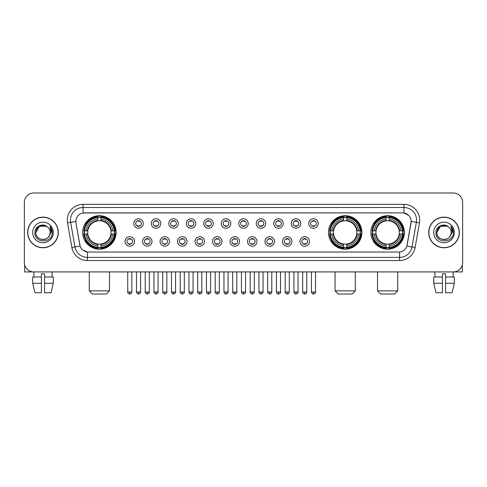 <?xml version="1.0" encoding="UTF-8"?>
<svg xmlns="http://www.w3.org/2000/svg" width="487" height="487" viewBox="0 0 487 487"><rect width="100%" height="100%" fill="white"/><g stroke="black" fill="none" stroke-linecap="round" stroke-linejoin="round"><path stroke-width="0.73" d="M328.445 232.445A16.735 16.735 0 0 0 345.18 249.186A16.735 16.735 0 0 0 361.914 232.445A16.735 16.735 0 0 0 345.18 215.711A16.735 16.735 0 0 0 328.445 232.445M370.887 232.445A16.735 16.735 0 0 0 387.622 249.186A16.735 16.735 0 0 0 404.356 232.445A16.735 16.735 0 0 0 387.622 215.711A16.735 16.735 0 0 0 370.887 232.445M82.644 232.445A16.735 16.735 0 0 0 99.378 249.186A16.735 16.735 0 0 0 116.113 232.445A16.735 16.735 0 0 0 99.378 215.711A16.735 16.735 0 0 0 82.644 232.445M134.528 241.449A4.736 4.736 0 0 1 129.785 246.185A4.736 4.736 0 0 1 125.049 241.449A4.736 4.736 0 0 1 129.785 236.712A4.736 4.736 0 0 1 134.528 241.449M126.949 241.449A2.843 2.843 0 0 0 129.785 244.291A2.843 2.843 0 0 0 132.628 241.449A2.843 2.843 0 0 0 129.785 238.606A2.843 2.843 0 0 0 126.949 241.449M152.017 241.449A4.736 4.736 0 0 1 147.281 246.185A4.736 4.736 0 0 1 142.545 241.449A4.736 4.736 0 0 1 147.281 236.712A4.736 4.736 0 0 1 152.017 241.449M144.438 241.449A2.843 2.843 0 0 0 147.281 244.291A2.843 2.843 0 0 0 150.124 241.449A2.843 2.843 0 0 0 147.281 238.606A2.843 2.843 0 0 0 144.438 241.449M169.513 241.449A4.736 4.736 0 0 1 164.776 246.185A4.736 4.736 0 0 1 160.04 241.449A4.736 4.736 0 0 1 164.776 236.712A4.736 4.736 0 0 1 169.513 241.449M161.934 241.449A2.843 2.843 0 0 0 164.776 244.291A2.843 2.843 0 0 0 167.619 241.449A2.843 2.843 0 0 0 164.776 238.606A2.843 2.843 0 0 0 161.934 241.449M187.008 241.449A4.736 4.736 0 0 1 182.272 246.185A4.736 4.736 0 0 1 177.536 241.449A4.736 4.736 0 0 1 182.272 236.712A4.736 4.736 0 0 1 187.008 241.449M179.429 241.449A2.843 2.843 0 0 0 182.272 244.291A2.843 2.843 0 0 0 185.115 241.449A2.843 2.843 0 0 0 182.272 238.606A2.843 2.843 0 0 0 179.429 241.449M204.503 241.449A4.736 4.736 0 0 1 199.767 246.185A4.736 4.736 0 0 1 195.025 241.449A4.736 4.736 0 0 1 199.767 236.712A4.736 4.736 0 0 1 204.503 241.449M196.925 241.449A2.843 2.843 0 0 0 199.767 244.291A2.843 2.843 0 0 0 202.604 241.449A2.843 2.843 0 0 0 199.767 238.606A2.843 2.843 0 0 0 196.925 241.449M221.993 241.449A4.736 4.736 0 0 1 217.257 246.185A4.736 4.736 0 0 1 212.521 241.449A4.736 4.736 0 0 1 217.257 236.712A4.736 4.736 0 0 1 221.993 241.449M214.414 241.449A2.843 2.843 0 0 0 217.257 244.291A2.843 2.843 0 0 0 220.1 241.449A2.843 2.843 0 0 0 217.257 238.606A2.843 2.843 0 0 0 214.414 241.449M239.488 241.449A4.736 4.736 0 0 1 234.752 246.185A4.736 4.736 0 0 1 230.016 241.449A4.736 4.736 0 0 1 234.752 236.712A4.736 4.736 0 0 1 239.488 241.449M231.909 241.449A2.843 2.843 0 0 0 234.752 244.291A2.843 2.843 0 0 0 237.595 241.449A2.843 2.843 0 0 0 234.752 238.606A2.843 2.843 0 0 0 231.909 241.449M256.984 241.449A4.736 4.736 0 0 1 252.248 246.185A4.736 4.736 0 0 1 247.512 241.449A4.736 4.736 0 0 1 252.248 236.712A4.736 4.736 0 0 1 256.984 241.449M249.405 241.449A2.843 2.843 0 0 0 252.248 244.291A2.843 2.843 0 0 0 255.091 241.449A2.843 2.843 0 0 0 252.248 238.606A2.843 2.843 0 0 0 249.405 241.449M274.479 241.449A4.736 4.736 0 0 1 269.743 246.185A4.736 4.736 0 0 1 265.007 241.449A4.736 4.736 0 0 1 269.743 236.712A4.736 4.736 0 0 1 274.479 241.449M266.9 241.449A2.843 2.843 0 0 0 269.743 244.291A2.843 2.843 0 0 0 272.586 241.449A2.843 2.843 0 0 0 269.743 238.606A2.843 2.843 0 0 0 266.9 241.449M291.975 241.449A4.736 4.736 0 0 1 287.233 246.185A4.736 4.736 0 0 1 282.497 241.449A4.736 4.736 0 0 1 287.233 236.712A4.736 4.736 0 0 1 291.975 241.449M284.396 241.449A2.843 2.843 0 0 0 287.233 244.291A2.843 2.843 0 0 0 290.075 241.449A2.843 2.843 0 0 0 287.233 238.606A2.843 2.843 0 0 0 284.396 241.449M309.464 241.449A4.736 4.736 0 0 1 304.728 246.185A4.736 4.736 0 0 1 299.992 241.449A4.736 4.736 0 0 1 304.728 236.712A4.736 4.736 0 0 1 309.464 241.449M301.885 241.449A2.843 2.843 0 0 0 304.728 244.291A2.843 2.843 0 0 0 307.571 241.449A2.843 2.843 0 0 0 304.728 238.606A2.843 2.843 0 0 0 301.885 241.449M143.269 223.509A4.736 4.736 0 0 1 138.533 228.251A4.736 4.736 0 0 1 133.797 223.509A4.736 4.736 0 0 1 138.533 218.773A4.736 4.736 0 0 1 143.269 223.509M135.69 223.509A2.843 2.843 0 0 0 138.533 226.352A2.843 2.843 0 0 0 141.376 223.509A2.843 2.843 0 0 0 138.533 220.672A2.843 2.843 0 0 0 135.69 223.509M160.765 223.509A4.736 4.736 0 0 1 156.029 228.251A4.736 4.736 0 0 1 151.293 223.509A4.736 4.736 0 0 1 156.029 218.773A4.736 4.736 0 0 1 160.765 223.509M153.186 223.509A2.843 2.843 0 0 0 156.029 226.352A2.843 2.843 0 0 0 158.872 223.509A2.843 2.843 0 0 0 156.029 220.672A2.843 2.843 0 0 0 153.186 223.509M178.26 223.509A4.736 4.736 0 0 1 173.524 228.251A4.736 4.736 0 0 1 168.788 223.509A4.736 4.736 0 0 1 173.524 218.773A4.736 4.736 0 0 1 178.26 223.509M170.681 223.509A2.843 2.843 0 0 0 173.524 226.352A2.843 2.843 0 0 0 176.367 223.509A2.843 2.843 0 0 0 173.524 220.672A2.843 2.843 0 0 0 170.681 223.509M195.756 223.509A4.736 4.736 0 0 1 191.02 228.251A4.736 4.736 0 0 1 186.284 223.509A4.736 4.736 0 0 1 191.02 218.773A4.736 4.736 0 0 1 195.756 223.509M188.177 223.509A2.843 2.843 0 0 0 191.02 226.352A2.843 2.843 0 0 0 193.863 223.509A2.843 2.843 0 0 0 191.02 220.672A2.843 2.843 0 0 0 188.177 223.509M213.251 223.509A4.736 4.736 0 0 1 208.509 228.251A4.736 4.736 0 0 1 203.773 223.509A4.736 4.736 0 0 1 208.509 218.773A4.736 4.736 0 0 1 213.251 223.509M205.672 223.509A2.843 2.843 0 0 0 208.509 226.352A2.843 2.843 0 0 0 211.352 223.509A2.843 2.843 0 0 0 208.509 220.672A2.843 2.843 0 0 0 205.672 223.509M230.741 223.509A4.736 4.736 0 0 1 226.005 228.251A4.736 4.736 0 0 1 221.268 223.509A4.736 4.736 0 0 1 226.005 218.773A4.736 4.736 0 0 1 230.741 223.509M223.162 223.509A2.843 2.843 0 0 0 226.005 226.352A2.843 2.843 0 0 0 228.847 223.509A2.843 2.843 0 0 0 226.005 220.672A2.843 2.843 0 0 0 223.162 223.509M248.236 223.509A4.736 4.736 0 0 1 243.5 228.251A4.736 4.736 0 0 1 238.764 223.509A4.736 4.736 0 0 1 243.5 218.773A4.736 4.736 0 0 1 248.236 223.509M240.657 223.509A2.843 2.843 0 0 0 243.5 226.352A2.843 2.843 0 0 0 246.343 223.509A2.843 2.843 0 0 0 243.5 220.672A2.843 2.843 0 0 0 240.657 223.509M265.732 223.509A4.736 4.736 0 0 1 260.995 228.251A4.736 4.736 0 0 1 256.259 223.509A4.736 4.736 0 0 1 260.995 218.773A4.736 4.736 0 0 1 265.732 223.509M258.153 223.509A2.843 2.843 0 0 0 260.995 226.352A2.843 2.843 0 0 0 263.838 223.509A2.843 2.843 0 0 0 260.995 220.672A2.843 2.843 0 0 0 258.153 223.509M283.227 223.509A4.736 4.736 0 0 1 278.491 228.251A4.736 4.736 0 0 1 273.749 223.509A4.736 4.736 0 0 1 278.491 218.773A4.736 4.736 0 0 1 283.227 223.509M275.648 223.509A2.843 2.843 0 0 0 278.491 226.352A2.843 2.843 0 0 0 281.328 223.509A2.843 2.843 0 0 0 278.491 220.672A2.843 2.843 0 0 0 275.648 223.509M300.716 223.509A4.736 4.736 0 0 1 295.98 228.251A4.736 4.736 0 0 1 291.244 223.509A4.736 4.736 0 0 1 295.98 218.773A4.736 4.736 0 0 1 300.716 223.509M293.137 223.509A2.843 2.843 0 0 0 295.98 226.352A2.843 2.843 0 0 0 298.823 223.509A2.843 2.843 0 0 0 295.98 220.672A2.843 2.843 0 0 0 293.137 223.509M318.212 223.509A4.736 4.736 0 0 1 313.476 228.251A4.736 4.736 0 0 1 308.74 223.509A4.736 4.736 0 0 1 313.476 218.773A4.736 4.736 0 0 1 318.212 223.509M310.633 223.509A2.843 2.843 0 0 0 313.476 226.352A2.843 2.843 0 0 0 316.319 223.509A2.843 2.843 0 0 0 313.476 220.672A2.843 2.843 0 0 0 310.633 223.509M71.881 247.506L67.535 222.876A15.791 15.791 0 0 1 83.082 204.345L403.918 204.345A15.791 15.791 0 0 1 419.465 222.876L415.119 247.506A15.791 15.791 0 0 1 399.571 260.551L87.429 260.551A15.791 15.791 0 0 1 71.881 247.506L74.986 246.958L70.645 222.328A12.632 12.632 0 0 1 83.082 207.499L403.918 207.499A12.632 12.632 0 0 1 416.355 222.328L412.014 246.958A12.632 12.632 0 0 1 399.571 257.392L87.429 257.392A12.632 12.632 0 0 1 74.986 246.958L80.111 246.051L75.954 222.876A8.529 8.529 0 0 1 84.348 212.868L402.652 212.868A8.529 8.529 0 0 1 411.046 222.876L407.15 244.979A8.529 8.529 0 0 1 398.756 252.029L88.244 252.029A8.529 8.529 0 0 1 79.85 244.979L75.954 222.876L75.917 220.13M84.148 234.028A15.316 15.316 0 0 1 84.148 230.868M372.385 234.028A15.316 15.316 0 0 1 372.385 230.868M329.949 234.028A15.316 15.316 0 0 1 329.949 230.868M27.668 232.445A15.316 15.316 0 0 0 42.984 247.761A15.316 15.316 0 0 0 58.294 232.445A15.316 15.316 0 0 0 42.984 217.135A15.316 15.316 0 0 0 27.668 232.445M428.706 232.445A15.316 15.316 0 0 0 444.016 247.761A15.316 15.316 0 0 0 459.332 232.445A15.316 15.316 0 0 0 444.016 217.135A15.316 15.316 0 0 0 428.706 232.445M83.082 204.345L83.082 212.965L402.652 212.868L403.918 212.965L408.678 215.364M398.756 252.029L88.244 252.029M87.429 260.551L87.429 251.986L82.875 250.123M419.465 222.876L411.18 221.415L406.889 246.051L415.119 247.506M462.65 202.446A9.472 9.472 0 0 0 453.178 192.974L33.822 192.974A9.472 9.472 0 0 0 24.35 202.446L24.35 262.444A9.472 9.472 0 0 0 33.822 271.923L453.178 271.923A9.472 9.472 0 0 0 462.65 262.444L462.65 202.446L462.65 262.444M24.35 202.446L24.35 262.444M453.178 192.974L33.822 192.974M33.962 276.975L33.822 271.923L453.178 271.923L453.038 276.975M58.136 232.445A15.158 15.158 0 0 0 42.984 217.293A15.158 15.158 0 0 0 27.826 232.445A15.158 15.158 0 0 0 42.984 247.603A15.158 15.158 0 0 0 58.136 232.445M47.659 227.058A7.135 7.135 0 0 1 50.118 232.445C50.557 241.655 35.405 241.655 35.843 232.445L39.41 226.266L46.551 226.266L47.659 227.058C43.276 222.468 34.845 226.248 34.924 232.445C34.12 243.463 51.981 243.756 52.273 232.981L52.286 232.445C52.261 230.108 51.482 228.05 49.954 226.278L51.184 232.445L48.45 237.035A7.135 7.135 0 0 0 50.118 232.445C50.557 241.655 35.405 241.655 35.843 232.445C36.537 227.319 39.477 225.006 44.664 225.511M48.45 237.035C44.664 242.155 35.472 238.88 35.843 232.445M32.684 232.445A10.294 10.294 0 0 0 42.984 242.745A10.294 10.294 0 0 0 53.278 232.445A10.294 10.294 0 0 0 42.984 222.151A10.294 10.294 0 0 0 32.684 232.445M50.021 226.358L52.286 232.719M24.667 264.873L24.667 271.923L61.295 271.923M32.678 276.975L32.678 283.288L34.924 292.76L32.678 283.288L32.678 276.975L41.401 276.975L41.401 273.816L44.561 273.816L44.561 276.975L53.284 276.975L53.284 283.288L51.038 292.76L53.284 283.288L44.561 283.288L44.561 276.975L44.561 292.76L51.038 292.76M52.139 271.923L51.999 276.975M41.401 276.975L41.401 292.76L34.924 292.76M32.678 283.288L41.401 283.288M459.174 232.445A15.158 15.158 0 0 0 444.016 217.293A15.158 15.158 0 0 0 428.864 232.445A15.158 15.158 0 0 0 444.016 247.603A15.158 15.158 0 0 0 459.174 232.445M448.691 227.058A7.135 7.135 0 0 1 451.157 232.445C451.595 241.655 436.443 241.655 436.882 232.445L440.449 226.266L447.59 226.266L448.691 227.058C444.314 222.468 435.883 226.248 435.962 232.445C435.159 243.463 453.02 243.756 453.312 232.981L453.324 232.445C453.3 230.108 452.52 228.05 450.992 226.278L452.222 232.445L449.489 237.035A7.135 7.135 0 0 0 451.157 232.445C451.595 241.655 436.443 241.655 436.882 232.445C437.576 227.319 440.516 225.006 445.702 225.511M449.489 237.035C445.702 242.155 436.51 238.88 436.882 232.445M433.722 232.445A10.294 10.294 0 0 0 444.016 242.745A10.294 10.294 0 0 0 454.316 232.445A10.294 10.294 0 0 0 444.016 222.151A10.294 10.294 0 0 0 433.722 232.445M451.059 226.358L453.324 232.719M106.324 294.026L92.433 294.026L89.273 290.867L109.484 290.867L106.324 294.026M100.955 247.396L100.955 248.029A15.663 15.663 0 0 0 114.962 234.028L114.329 234.028A15.03 15.03 0 0 1 100.955 247.396L100.955 245.935A13.581 13.581 0 0 0 112.862 234.028L110.957 234.028A11.682 11.682 0 0 0 100.955 220.873L100.955 217.5A15.03 15.03 0 0 1 114.329 230.868L114.962 230.868A15.663 15.663 0 0 0 100.955 216.867L100.955 217.5M84.434 234.028L83.794 234.028A15.663 15.663 0 0 0 97.802 248.029L97.802 247.396A15.03 15.03 0 0 1 84.434 234.028L85.895 234.028A13.581 13.581 0 0 0 97.802 245.935L97.802 244.024A11.682 11.682 0 0 0 110.957 234.028L111.42 234.028A12.145 12.145 0 0 1 100.955 244.492L100.955 245.935M97.802 217.5L97.802 216.867A15.663 15.663 0 0 0 83.794 230.868L84.434 230.868A15.03 15.03 0 0 1 97.802 217.5L97.802 218.961A13.581 13.581 0 0 0 85.895 230.868L87.8 230.868A11.682 11.682 0 0 0 97.802 244.024L97.802 244.492A12.145 12.145 0 0 1 87.337 234.028L85.895 234.028M84.464 234.028A15 15 0 0 1 84.464 230.868M100.955 217.531A15 15 0 0 0 97.802 217.531M114.293 230.868A15 15 0 0 1 114.293 234.028M114.329 230.868L112.862 230.868A13.581 13.581 0 0 0 100.955 218.961M112.862 234.028L114.329 234.028M97.802 245.935L97.802 247.396M110.957 230.868L112.862 230.868M100.955 244.042L100.955 244.492M97.802 244.024A11.682 11.682 0 0 1 87.8 234.028L87.337 234.028M100.955 247.366A15 15 0 0 1 97.802 247.366M85.895 230.868L84.434 230.868M97.802 220.848L97.802 218.961M100.955 220.873A11.682 11.682 0 0 0 87.8 230.868L87.337 230.868A12.145 12.145 0 0 1 97.802 220.404M100.955 220.855L100.955 220.404A12.145 12.145 0 0 1 111.42 230.868M86.242 223.923L85.347 223.923A16.418 16.418 0 0 1 115.796 232.445A16.418 16.418 0 0 1 85.347 240.974L86.242 240.974M352.125 294.026L338.234 294.026L335.074 290.867L355.285 290.867L352.125 294.026M346.762 247.396L346.762 248.029A15.663 15.663 0 0 0 360.764 234.028L360.13 234.028A15.03 15.03 0 0 1 346.762 247.396L346.762 245.935A13.581 13.581 0 0 0 358.669 234.028L356.758 234.028A11.682 11.682 0 0 0 346.762 220.873L346.762 217.5A15.03 15.03 0 0 1 360.13 230.868L360.764 230.868A15.663 15.663 0 0 0 346.762 216.867L346.762 217.5M330.235 234.028L329.596 234.028A15.663 15.663 0 0 0 343.603 248.029L343.603 247.396A15.03 15.03 0 0 1 330.235 234.028L331.696 234.028A13.581 13.581 0 0 0 343.603 245.935L343.603 244.024A11.682 11.682 0 0 0 356.758 234.028L357.227 234.028A12.145 12.145 0 0 1 346.762 244.492L346.762 245.935M343.603 217.5L343.603 216.867A15.663 15.663 0 0 0 329.596 230.868L330.235 230.868A15.03 15.03 0 0 1 343.603 217.5L343.603 218.961A13.581 13.581 0 0 0 331.696 230.868L333.601 230.868A11.682 11.682 0 0 0 343.603 244.024L343.603 244.492A12.145 12.145 0 0 1 333.138 234.028L331.696 234.028M330.265 234.028A15 15 0 0 1 330.265 230.868M346.762 217.531A15 15 0 0 0 343.603 217.531M360.094 230.868A15 15 0 0 1 360.094 234.028M360.13 230.868L358.669 230.868A13.581 13.581 0 0 0 346.762 218.961M358.669 234.028L360.13 234.028M343.603 245.935L343.603 247.396M356.758 230.868L358.669 230.868M346.762 244.042L346.762 244.492M343.603 244.024A11.682 11.682 0 0 1 333.601 234.028L333.138 234.028M346.762 247.366A15 15 0 0 1 343.603 247.366M331.696 230.868L330.235 230.868M343.603 220.848L343.603 218.961M346.762 220.873A11.682 11.682 0 0 0 333.601 230.868L333.138 230.868A12.145 12.145 0 0 1 343.603 220.404M346.762 220.855L346.762 220.404A12.145 12.145 0 0 1 357.227 230.868M332.043 223.923L331.148 223.923A16.418 16.418 0 0 1 361.604 232.445A16.418 16.418 0 0 1 331.148 240.974L332.043 240.974M394.567 294.026L380.676 294.026L377.516 290.867L397.727 290.867L394.567 294.026M389.198 247.396L389.198 248.029A15.663 15.663 0 0 0 403.206 234.028L402.566 234.028A15.03 15.03 0 0 1 389.198 247.396L389.198 245.935A13.581 13.581 0 0 0 401.105 234.028L399.2 234.028A11.682 11.682 0 0 0 389.198 220.873L389.198 217.5A15.03 15.03 0 0 1 402.566 230.868L403.206 230.868A15.663 15.663 0 0 0 389.198 216.867L389.198 217.5M372.671 234.028L372.038 234.028A15.663 15.663 0 0 0 386.045 248.029L386.045 247.396A15.03 15.03 0 0 1 372.671 234.028L374.138 234.028A13.581 13.581 0 0 0 386.045 245.935L386.045 244.024A11.682 11.682 0 0 0 399.2 234.028L399.663 234.028A12.145 12.145 0 0 1 389.198 244.492L389.198 245.935M386.045 217.5L386.045 216.867A15.663 15.663 0 0 0 372.038 230.868L372.671 230.868A15.03 15.03 0 0 1 386.045 217.5L386.045 218.961A13.581 13.581 0 0 0 374.138 230.868L376.043 230.868A11.682 11.682 0 0 0 386.045 244.024L386.045 244.492A12.145 12.145 0 0 1 375.58 234.028L374.138 234.028M372.707 234.028A15 15 0 0 1 372.707 230.868M389.198 217.531A15 15 0 0 0 386.045 217.531M402.536 230.868A15 15 0 0 1 402.536 234.028M402.566 230.868L401.105 230.868A13.581 13.581 0 0 0 389.198 218.961M401.105 234.028L402.566 234.028M386.045 245.935L386.045 247.396M399.2 230.868L401.105 230.868M389.198 244.042L389.198 244.492M386.045 244.024A11.682 11.682 0 0 1 376.043 234.028L375.58 234.028M389.198 247.366A15 15 0 0 1 386.045 247.366M374.138 230.868L372.671 230.868M386.045 220.848L386.045 218.961M389.198 220.873A11.682 11.682 0 0 0 376.043 230.868L375.58 230.868A12.145 12.145 0 0 1 386.045 220.404M389.198 220.855L389.198 220.404A12.145 12.145 0 0 1 399.663 230.868M374.485 223.923L373.59 223.923A16.418 16.418 0 0 1 404.04 232.445A16.418 16.418 0 0 1 373.59 240.974L374.485 240.974M137.59 226.193L137.59 225.743A2.423 2.423 0 0 0 139.483 225.743L139.483 226.193M139.483 220.83L139.483 221.281A2.423 2.423 0 0 0 137.59 221.281L137.59 220.83M155.085 226.193L155.085 225.743A2.423 2.423 0 0 0 156.978 225.743L156.978 226.193M156.978 220.83L156.978 221.281A2.423 2.423 0 0 0 155.085 221.281L155.085 220.83M172.575 226.193L172.575 225.743A2.423 2.423 0 0 0 174.474 225.743L174.474 226.193M174.474 220.83L174.474 221.281A2.423 2.423 0 0 0 172.575 221.281L172.575 220.83M190.07 226.193L190.07 225.743A2.423 2.423 0 0 0 191.963 225.743L191.963 226.193M191.963 220.83L191.963 221.281A2.423 2.423 0 0 0 190.07 221.281L190.07 220.83M207.565 226.193L207.565 225.743A2.423 2.423 0 0 0 209.459 225.743L209.459 226.193M209.459 220.83L209.459 221.281A2.423 2.423 0 0 0 207.565 221.281L207.565 220.83M225.061 226.193L225.061 225.743A2.423 2.423 0 0 0 226.954 225.743L226.954 226.193M226.954 220.83L226.954 221.281A2.423 2.423 0 0 0 225.061 221.281L225.061 220.83M242.55 226.193L242.55 225.743A2.423 2.423 0 0 0 244.45 225.743L244.45 226.193M244.45 220.83L244.45 221.281A2.423 2.423 0 0 0 242.55 221.281L242.55 220.83M260.046 226.193L260.046 225.743A2.423 2.423 0 0 0 261.939 225.743L261.939 226.193M261.939 220.83L261.939 221.281A2.423 2.423 0 0 0 260.046 221.281L260.046 220.83M277.541 226.193L277.541 225.743A2.423 2.423 0 0 0 279.435 225.743L279.435 226.193M279.435 220.83L279.435 221.281A2.423 2.423 0 0 0 277.541 221.281L277.541 220.83M295.037 226.193L295.037 225.743A2.423 2.423 0 0 0 296.93 225.743L296.93 226.193M296.93 220.83L296.93 221.281A2.423 2.423 0 0 0 295.037 221.281L295.037 220.83M312.526 226.193L312.526 225.743A2.423 2.423 0 0 0 314.425 225.743L314.425 226.193M314.425 220.83L314.425 221.281A2.423 2.423 0 0 0 312.526 221.281L312.526 220.83M128.842 244.127L128.842 243.677A2.423 2.423 0 0 0 130.735 243.677L130.735 244.127M130.735 238.77L130.735 239.22A2.423 2.423 0 0 0 128.842 239.22L128.842 238.77M146.337 244.127L146.337 243.677A2.423 2.423 0 0 0 148.231 243.677L148.231 244.127M148.231 238.77L148.231 239.22A2.423 2.423 0 0 0 146.337 239.22L146.337 238.77M163.827 244.127L163.827 243.677A2.423 2.423 0 0 0 165.726 243.677L165.726 244.127M165.726 238.77L165.726 239.22A2.423 2.423 0 0 0 163.827 239.22L163.827 238.77M181.322 244.127L181.322 243.677A2.423 2.423 0 0 0 183.215 243.677L183.215 244.127M183.215 238.77L183.215 239.22A2.423 2.423 0 0 0 181.322 239.22L181.322 238.77M198.818 244.127L198.818 243.677A2.423 2.423 0 0 0 200.711 243.677L200.711 244.127M200.711 238.77L200.711 239.22A2.423 2.423 0 0 0 198.818 239.22L198.818 238.77M216.313 244.127L216.313 243.677A2.423 2.423 0 0 0 218.206 243.677L218.206 244.127M218.206 238.77L218.206 239.22A2.423 2.423 0 0 0 216.313 239.22L216.313 238.77M233.803 244.127L233.803 243.677A2.423 2.423 0 0 0 235.702 243.677L235.702 244.127M235.702 238.77L235.702 239.22A2.423 2.423 0 0 0 233.803 239.22L233.803 238.77M251.298 244.127L251.298 243.677A2.423 2.423 0 0 0 253.197 243.677L253.197 244.127M253.197 238.77L253.197 239.22A2.423 2.423 0 0 0 251.298 239.22L251.298 238.77M268.794 244.127L268.794 243.677A2.423 2.423 0 0 0 270.687 243.677L270.687 244.127M270.687 238.77L270.687 239.22A2.423 2.423 0 0 0 268.794 239.22L268.794 238.77M286.289 244.127L286.289 243.677A2.423 2.423 0 0 0 288.182 243.677L288.182 244.127M288.182 238.77L288.182 239.22A2.423 2.423 0 0 0 286.289 239.22L286.289 238.77M303.785 244.127L303.785 243.677A2.423 2.423 0 0 0 305.678 243.677L305.678 244.127M305.678 238.77L305.678 239.22A2.423 2.423 0 0 0 303.785 239.22L303.785 238.77M462.333 264.873L462.333 271.923L425.705 271.923M442.44 276.975L442.44 283.288L433.716 283.288L435.962 292.76L433.716 283.288L433.716 276.975L442.44 276.975L442.44 273.816L445.599 273.816L445.599 276.975L454.322 276.975L454.322 283.288L452.076 292.76L454.322 283.288L445.599 283.288L445.599 276.975M442.44 283.288L442.44 292.76L435.962 292.76M452.076 292.76L445.599 292.76L445.599 283.288M434.861 271.923L435.001 276.975M403.918 204.345L403.918 212.965M67.535 222.876L70.645 222.328A12.632 12.632 0 0 1 70.451 220.13M70.645 222.328L75.82 221.415M399.571 251.986L399.571 260.551M100.955 244.024A11.682 11.682 0 0 0 110.957 234.028M97.802 247.506A15.14 15.14 0 0 0 100.955 247.506M114.439 234.028A15.14 15.14 0 0 0 114.439 230.868M100.955 217.391A15.14 15.14 0 0 0 97.802 217.391M346.762 244.024A11.682 11.682 0 0 0 356.758 234.028M343.603 247.506A15.14 15.14 0 0 0 346.762 247.506M360.24 234.028A15.14 15.14 0 0 0 360.24 230.868M346.762 217.391A15.14 15.14 0 0 0 343.603 217.391M389.198 244.024A11.682 11.682 0 0 0 399.2 234.028M386.045 247.506A15.14 15.14 0 0 0 389.198 247.506M402.682 234.028A15.14 15.14 0 0 0 402.682 230.868M389.198 217.391A15.14 15.14 0 0 0 386.045 217.391M138.533 291.975L136.482 291.975C136.841 293.436 137.523 294.118 138.533 294.026L138.533 291.975L140.591 291.975L140.591 271.923M156.029 291.975L153.977 291.975C154.336 293.436 155.018 294.118 156.029 294.026L156.029 291.975L158.08 291.975L158.08 271.923M173.524 291.975L171.473 291.975C171.832 293.436 172.514 294.118 173.524 294.026L173.524 291.975L175.576 291.975L175.576 271.923M191.02 291.975L188.962 291.975C189.321 293.436 190.009 294.118 191.02 294.026L191.02 291.975L193.071 291.975L193.071 271.923M208.509 291.975L206.458 291.975C206.817 293.436 207.505 294.118 208.509 294.026L208.509 291.975L210.567 291.975L210.567 271.923M226.005 291.975L223.953 291.975C224.312 293.436 224.994 294.118 226.005 294.026L226.005 291.975L228.056 291.975L228.056 271.923M243.5 291.975L241.449 291.975C241.808 293.436 242.489 294.118 243.5 294.026L243.5 291.975L245.551 291.975L245.551 271.923M260.995 291.975L258.944 291.975C259.297 293.436 259.985 294.118 260.995 294.026L260.995 291.975L263.047 291.975L263.047 271.923M278.491 291.975L276.433 291.975C276.793 293.436 277.48 294.118 278.491 294.026L278.491 291.975L280.542 291.975L280.542 271.923M295.98 291.975L293.929 291.975C294.288 293.436 294.97 294.118 295.98 294.026L295.98 291.975L298.038 291.975L298.038 271.923M313.476 291.975L311.424 291.975C311.783 293.436 312.465 294.118 313.476 294.026L313.476 291.975L315.527 291.975L315.527 271.923M129.785 291.975L127.734 291.975C127.32 292.626 128.002 293.314 129.785 294.026L129.785 291.975L131.843 291.975L131.843 271.923M147.281 291.975L145.229 291.975C144.816 292.626 145.497 293.314 147.281 294.026L147.281 291.975L149.332 291.975L149.332 271.923M164.776 291.975L162.725 291.975C162.305 292.626 162.993 293.314 164.776 294.026L164.776 291.975L166.828 291.975L166.828 271.923M182.272 291.975L180.22 291.975C179.8 292.626 180.488 293.314 182.272 294.026L182.272 291.975L184.323 291.975L184.323 271.923M199.767 291.975L197.71 291.975C197.296 292.626 197.978 293.314 199.767 294.026L199.767 291.975L201.819 291.975L201.819 271.923M217.257 291.975L215.205 291.975C214.791 292.626 215.473 293.314 217.257 294.026L217.257 291.975L219.314 291.975L219.314 271.923M234.752 291.975L232.701 291.975C232.287 292.626 232.969 293.314 234.752 294.026L234.752 291.975L236.804 291.975L236.804 271.923M252.248 291.975L250.196 291.975C249.776 292.626 250.464 293.314 252.248 294.026L252.248 291.975L254.299 291.975L254.299 271.923M269.743 291.975L267.686 291.975C267.272 292.626 267.953 293.314 269.743 294.026L269.743 291.975L271.795 291.975L271.795 271.923M287.233 291.975L285.181 291.975C284.767 292.626 285.449 293.314 287.233 294.026L287.233 291.975L289.29 291.975L289.29 271.923M304.728 291.975L302.677 291.975C302.263 292.626 302.944 293.314 304.728 294.026L304.728 291.975L306.78 291.975L306.78 271.923M109.484 271.923L109.484 290.867M89.273 271.923L89.273 290.867M355.285 271.923L355.285 290.867M335.074 271.923L335.074 290.867M397.727 271.923L397.727 290.867M377.516 271.923L377.516 290.867M136.482 291.975L136.482 271.923M140.591 291.975C141.005 292.626 140.323 293.314 138.533 294.026M153.977 291.975L153.977 271.923M158.08 291.975C158.5 292.626 157.812 293.314 156.029 294.026M171.473 291.975L171.473 271.923M175.576 291.975C175.99 292.626 175.308 293.314 173.524 294.026M188.962 291.975L188.962 271.923M193.071 291.975C193.485 292.626 192.803 293.314 191.02 294.026M206.458 291.975L206.458 271.923M210.567 291.975C210.981 292.626 210.299 293.314 208.509 294.026M223.953 291.975L223.953 271.923M228.056 291.975C228.476 292.626 227.788 293.314 226.005 294.026M241.449 291.975L241.449 271.923M245.551 291.975C245.972 292.626 245.284 293.314 243.5 294.026M258.944 291.975L258.944 271.923M263.047 291.975C263.461 292.626 262.779 293.314 260.995 294.026M276.433 291.975L276.433 271.923M280.542 291.975C280.956 292.626 280.275 293.314 278.491 294.026M293.929 291.975L293.929 271.923M298.038 291.975C298.452 292.626 297.77 293.314 295.98 294.026M311.424 291.975L311.424 271.923M315.527 291.975C315.947 292.626 315.259 293.314 313.476 294.026M127.734 291.975L127.734 271.923M131.843 291.975C131.484 293.436 130.796 294.118 129.785 294.026M145.229 291.975L145.229 271.923M149.332 291.975C149.752 292.626 149.065 293.314 147.281 294.026M162.725 291.975L162.725 271.923M166.828 291.975C167.248 292.626 166.56 293.314 164.776 294.026M180.22 291.975L180.22 271.923M184.323 291.975C184.737 292.626 184.056 293.314 182.272 294.026M197.71 291.975L197.71 271.923M201.819 291.975C202.233 292.626 201.551 293.314 199.767 294.026M215.205 291.975L215.205 271.923M219.314 291.975C219.728 292.626 219.047 293.314 217.257 294.026M232.701 291.975L232.701 271.923M236.804 291.975C237.224 292.626 236.536 293.314 234.752 294.026M250.196 291.975L250.196 271.923M254.299 291.975C253.94 293.436 253.258 294.118 252.248 294.026M267.686 291.975L267.686 271.923M271.795 291.975C271.436 293.436 270.754 294.118 269.743 294.026M285.181 291.975L285.181 271.923M289.29 291.975C288.931 293.436 288.243 294.118 287.233 294.026M302.677 291.975L302.677 271.923M306.78 291.975C306.426 293.436 305.739 294.118 304.728 294.026"/></g></svg>
